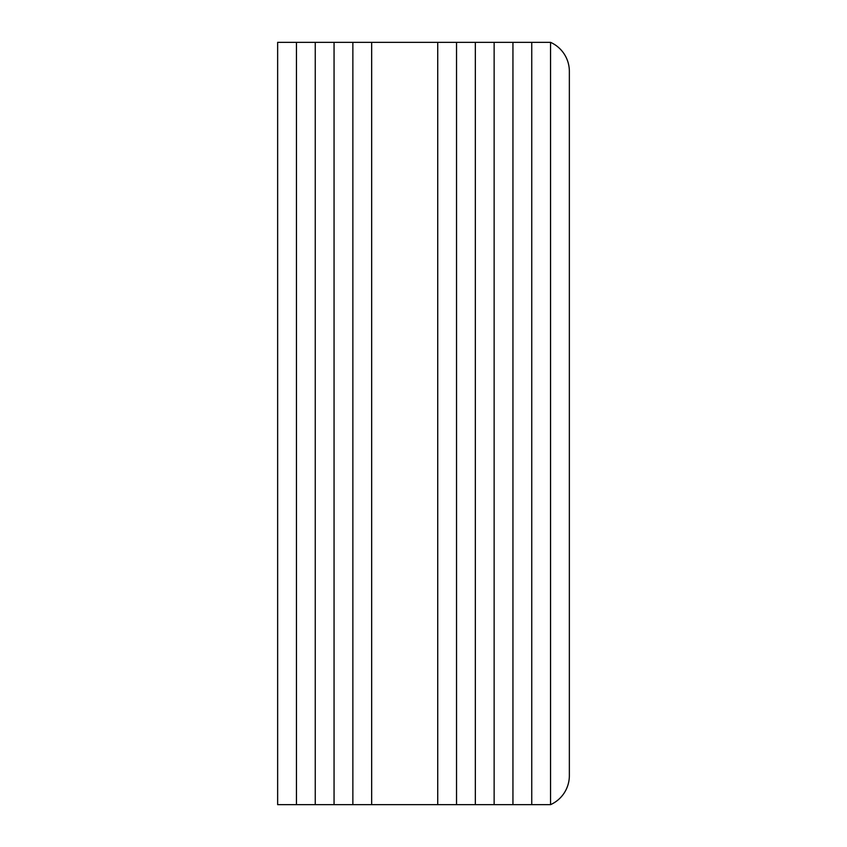 <?xml version="1.0" encoding="UTF-8"?>
<svg xmlns="http://www.w3.org/2000/svg" width="847" height="847" viewBox="0 0 847 847"><rect width="100%" height="100%" fill="white"/><g stroke="black" fill="none" stroke-linecap="round" stroke-linejoin="round"><path stroke-width="1.27" d="M437.73 42.35L371.664 42.35L371.664 804.65L277.647 804.65L277.647 42.35L296.45 42.35L296.45 804.65L296.45 42.35L315.253 42.35L315.253 804.65L315.253 42.35L334.057 42.35L334.057 804.65L334.057 42.35L352.86 42.35L352.86 804.65L352.86 42.35L371.664 42.35L371.664 804.65L437.73 804.65L437.73 42.35L437.73 804.65L456.533 804.65L456.533 42.35L437.73 42.35M531.747 804.65L550.55 804.65L550.55 42.35L550.55 804.65A31.763 31.763 0 0 0 569.353 775.651L569.353 71.349A31.763 31.763 0 0 0 550.55 42.35L456.533 42.35L456.533 804.65L475.336 804.65L475.336 42.35L475.336 804.65L494.14 804.65L494.14 42.35L494.14 804.65L512.943 804.65L512.943 42.35L512.943 804.65L531.747 804.65L531.747 42.35L531.747 804.65"/></g></svg>
